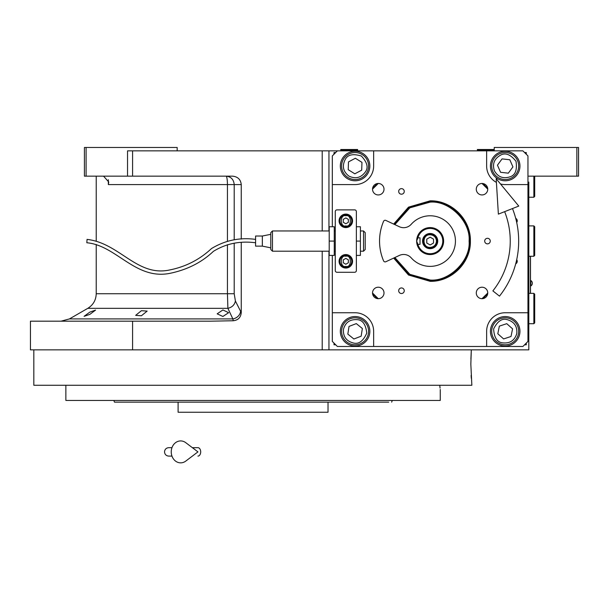 <?xml version="1.0" encoding="UTF-8"?>
<svg xmlns="http://www.w3.org/2000/svg" width="609" height="609" viewBox="0 0 609 609"><rect width="100%" height="100%" fill="white"/><g stroke="black" fill="none" stroke-linecap="round" stroke-linejoin="round"><path stroke-width="0.91" d="M222.902 309.943L228.634 312.683L222.902 316.467L217.162 313.833L222.902 309.943M141.41 310.689L147.142 311.108L141.41 315.759L135.67 315.363L141.41 310.689M89.835 312.12L95.567 310.095L89.835 314.381L84.095 316.322L89.835 312.12M241.255 242.458L241.255 312.592L235.401 301.029C234.587 304.865 232.09 307.301 227.895 308.337L87.787 308.337L69.441 318.926L232.859 318.926L227.895 308.337L227.439 293.728L96.222 293.728L96.222 244.491M378.265 298.684A5.732 5.732 0 0 0 384.005 292.952A5.732 5.732 0 0 0 378.265 287.22A5.732 5.732 0 0 0 372.533 292.952A5.732 5.732 0 0 0 378.265 298.684L372.533 293.036M372.533 189.125L378.265 183.469A5.732 5.732 0 0 0 372.533 189.201A5.732 5.732 0 0 0 378.265 194.941A5.732 5.732 0 0 0 384.005 189.201A5.732 5.732 0 0 0 378.265 183.469M482.016 183.469A5.732 5.732 0 0 0 476.284 189.201A5.732 5.732 0 0 0 482.016 194.941A5.732 5.732 0 0 0 487.748 189.201A5.732 5.732 0 0 0 482.016 183.469L487.748 189.125M487.748 293.036L482.016 298.684A5.732 5.732 0 0 0 487.748 292.952A5.732 5.732 0 0 0 482.016 287.22A5.732 5.732 0 0 0 476.284 292.952A5.732 5.732 0 0 0 482.016 298.684M328.951 251.197L328.951 349.855L528.802 349.855L528.802 182.053M494.226 150.857L494.226 147.477L578.55 147.477L578.55 176.153L528.802 176.153M576.86 147.477L576.86 176.153M332.324 226.746L332.324 155.912L337.386 150.857L132.587 150.857L132.587 176.153L232.531 176.153C237.792 176.686 240.7 179.495 241.255 184.58L241.255 239.086M132.587 321.187L132.587 349.855L30.45 349.855L30.45 321.187L210.151 321.187L233.239 320.753L232.859 318.926A8.435 7.171 -25.7 0 0 240.54 311.625M86.105 176.153L84.415 176.153L84.415 147.477L86.105 147.477L86.105 176.153L127.532 176.153L127.532 150.857L132.587 150.857M328.951 230.963L328.951 150.857M241.255 312.592C240.799 317.487 238.127 320.205 233.239 320.753M102.183 176.153A10.125 10.125 4.5 0 1 103.667 176.26L108.729 182.007L108.341 184.58L108.341 179.716M177.173 150.857L177.173 147.477L86.105 147.477M132.587 176.153L127.532 176.153M234.206 239.771L234.206 184.58C233.719 179.465 231.009 176.648 226.061 176.153A8.435 1.378 -90 0 1 227.439 184.58L108.341 184.58M530.485 293.363L530.485 256.26M530.401 256.26L530.401 293.363M530.865 280.543L530.865 285.941A3.205 3.205 0 0 0 530.865 280.543L530.485 280.543M388.732 402.138L114.462 402.138L113.845 400.448L120.841 400.448M385.284 400.448L113.845 400.448M200.886 412.255L200.468 412.255M305.238 412.255L305.634 412.255M328.023 402.138L328.023 412.255L178.102 412.255L178.102 402.138L177.059 402.138M114.462 402.138L116.113 402.138M116.715 402.138L175.544 402.138M385.284 402.138L388.336 402.138M310.575 402.138L322.039 402.138L310.575 402.138M184.085 402.138L195.558 402.138L184.085 402.138M132.313 402.138L120.841 402.138M132.313 400.448L181.391 400.448M324.734 400.448L373.812 400.448M391.663 402.138L392.28 400.448M132.587 349.855L471.313 349.855L470.902 359.044M471.313 349.855L470.841 364.19L471.853 385.269L33.822 385.269L33.822 349.855M471.122 375.395L471.29 378.258M439.736 385.269C440.429 390.894 440.429 390.894 439.736 385.269L440.079 388.1M440.261 389.486L440.261 400.448L65.863 400.448L65.863 385.269M393.665 224.074L408.517 207.136L430.144 200.833C451.65 200.277 470.94 219.575 470.384 241.08C470.94 262.586 451.65 281.876 430.144 281.328L408.517 275.024L393.665 258.087M394.221 224.333L408.845 207.654L430.144 201.45C451.322 200.901 470.315 219.902 469.775 241.08C470.315 262.258 451.322 281.259 430.144 280.711L408.845 274.507L394.221 257.828M337.386 150.857L522.895 150.857L527.957 155.912L527.957 341.421L522.895 346.483L337.386 346.483L332.324 341.421L332.324 255.415M505.188 180.789A14.753 14.753 0 0 0 519.949 166.029A14.753 14.753 0 0 0 505.188 151.276A14.753 14.753 0 0 0 490.435 166.029A14.753 14.753 0 0 0 505.188 180.789M527.957 184.58L505.188 184.58A18.552 18.552 0 0 1 500.514 183.987M515.716 263.804A2.786 2.786 0 0 0 516.706 259.67M516.706 222.491A2.786 2.786 0 0 0 515.716 218.357M401.468 194.202A2.786 2.786 0 0 0 404.254 191.424A2.786 2.786 0 0 0 401.468 188.638A2.786 2.786 0 0 0 398.689 191.424A2.786 2.786 0 0 0 401.468 194.202M401.468 293.523A2.786 2.786 0 0 0 404.254 290.737A2.786 2.786 0 0 0 401.468 287.95A2.786 2.786 0 0 0 398.689 290.737A2.786 2.786 0 0 0 401.468 293.523M487.482 243.859A2.786 2.786 0 0 0 490.26 241.08A2.786 2.786 0 0 0 487.482 238.294A2.786 2.786 0 0 0 484.695 241.08A2.786 2.786 0 0 0 487.482 243.859M496.404 182.373A18.552 18.552 0 0 1 486.637 166.029L486.637 150.857M373.644 150.857L373.644 166.029A18.552 18.552 0 0 1 355.093 184.58L332.324 184.58M332.324 312.752L355.093 312.752A18.552 18.552 0 0 1 373.644 331.304L373.644 346.483M486.637 346.483L486.637 331.304A18.552 18.552 0 0 1 505.188 312.752L527.957 312.752M505.188 346.064A14.753 14.753 0 0 0 519.949 331.304A14.753 14.753 0 0 0 505.188 316.551A14.753 14.753 0 0 0 490.435 331.304A14.753 14.753 0 0 0 505.188 346.064M355.093 346.064A14.753 14.753 0 0 0 369.853 331.304A14.753 14.753 0 0 0 355.093 316.551A14.753 14.753 0 0 0 340.34 331.304A14.753 14.753 0 0 0 355.093 346.064M355.093 180.789A14.753 14.753 0 0 0 369.853 166.029A14.753 14.753 0 0 0 355.093 151.276A14.753 14.753 0 0 0 340.34 166.029A14.753 14.753 0 0 0 355.093 180.789M482.785 298.638A77.998 77.998 0 0 0 487.695 293.721M487.695 188.44A77.998 77.998 0 0 0 482.785 183.522M377.504 183.522A77.998 77.998 0 0 0 372.586 188.44M372.586 293.721A77.998 77.998 0 0 0 377.504 298.638M335.696 152.539L334.014 152.539L334.014 154.229M334.014 343.111L334.014 344.793L335.696 344.793M526.267 154.229L526.267 152.539L524.585 152.539M524.585 344.793L526.267 344.793L526.267 343.111M348.843 176.047C355.283 179.175 360.703 177.927 365.111 172.278C368.635 167.901 367.379 162.481 361.343 156.018C352.885 153.438 347.465 154.694 345.082 159.779C341.946 166.219 343.202 171.639 348.843 176.047M347.952 177.478A13.489 13.489 -148 0 0 366.542 173.177A13.489 13.489 32 0 0 362.241 154.587A13.489 13.489 32 0 0 343.651 158.888A13.489 13.489 -148 0 0 347.952 177.478M355.359 158.249L348.485 161.91L348.219 169.69L354.826 173.816L361.7 170.155L361.967 162.367L355.359 158.249M494.379 170.764C497.918 176.991 503.103 179.016 509.923 176.846C515.305 175.217 517.33 170.04 516.006 161.294C510.479 154.389 505.295 152.364 500.453 155.219C494.234 158.759 492.209 163.943 494.379 170.764M492.833 171.441A13.489 13.489 -113.7 0 0 510.601 178.391A13.489 13.489 66.3 0 0 517.551 160.616A13.489 13.489 66.3 0 0 499.776 153.674A13.489 13.489 -113.7 0 0 492.833 171.441M509.809 159.756L502.067 158.896L497.446 165.168L500.575 172.301L508.317 173.169L512.93 166.889L509.809 159.756M343.43 329.477C343.073 336.625 346.346 341.124 353.266 342.966C358.678 344.496 363.17 341.215 366.755 333.131C365.819 324.338 362.538 319.847 356.92 319.641C349.772 319.283 345.273 322.557 343.43 329.477M341.763 329.218A13.489 13.489 -81.1 0 0 353.007 344.633A13.489 13.489 98.9 0 0 368.422 333.397A13.489 13.489 98.9 0 0 357.186 317.974A13.489 13.489 -81.1 0 0 341.763 329.218M362.363 328.502L356.303 323.607L349.033 326.409L347.823 334.105L353.89 339L361.152 336.198L362.363 328.502M516.752 333.686C517.452 326.561 514.392 321.91 507.571 319.74C502.235 317.959 497.591 321.019 493.625 328.929C494.15 337.751 497.21 342.403 502.813 342.867C509.939 343.567 514.582 340.507 516.752 333.686M518.404 334.021A13.489 13.489 101.6 0 0 507.906 318.088A13.489 13.489 -78.4 0 0 491.973 328.586A13.489 13.489 -78.4 0 0 502.471 344.519A13.489 13.489 101.6 0 0 518.404 334.021M497.797 333.762L503.62 338.931L511.012 336.48L512.58 328.852L506.757 323.676L499.365 326.127L497.797 333.762M394.838 257.538L409.827 274.316L430.144 280.026C449.412 281.769 470.833 260.347 469.09 241.08C470.833 221.805 449.412 200.384 430.144 202.127L409.827 207.844L394.838 224.614M533.857 293.363L534.702 294.2L534.702 322.869L533.857 323.714L533.857 293.363L528.802 293.363M533.857 225.901L534.702 226.746L534.702 255.415L533.857 256.26L533.857 225.901L528.802 225.901M534.702 176.153L534.702 196.387L533.857 197.232L533.857 176.153M349.193 150.012L340.758 150.012L340.758 149.502L357.62 149.502L357.62 150.012L349.193 150.012M494.226 150.012L493.381 150.857L494.226 150.012L477.365 150.012L477.365 149.502L494.226 149.502M512.489 208.56A88.541 88.541 0 0 1 499.479 296.134L492.879 290.889A80.106 80.106 0 0 0 504.648 211.658M496.183 178.734L498.375 214.132L518.769 206.078L496.183 178.734M192.368 447.668L197.933 447.668A4.217 2.756 90 0 1 200.688 451.886A4.217 2.756 90 0 1 197.933 456.103M185.783 461.082A10.962 9.417 -90 0 1 176.161 461.523A10.962 9.417 -90 0 1 171.243 451.886A10.962 9.417 -90 0 1 176.161 442.256A10.962 9.417 -90 0 1 185.783 442.69L197.94 451.886L185.783 461.082M417.218 244.955L416.982 244.072L417.218 244.955M430.144 253.725A12.652 12.652 -171.1 0 0 442.789 241.08A12.652 12.652 -171.1 0 0 430.144 228.428A12.652 12.652 0 0 0 417.919 237.814L416.647 241.08L417.919 244.346A12.652 12.652 -171.1 0 0 430.144 253.725M431.758 254.471L430.144 254.57A13.489 13.489 0 0 0 443.634 241.08A13.489 13.489 0 0 0 430.144 227.591A13.489 13.489 0 0 0 416.647 241.08A13.489 13.489 0 0 0 430.144 254.57L430 254.57M417.919 244.346L420.02 244.346L420.02 237.814L417.919 237.814M437.734 241.08A7.59 7.59 0 0 0 430.144 233.491A7.59 7.59 0 0 0 422.555 241.08A7.59 7.59 0 0 0 430.144 248.67A7.59 7.59 0 0 0 437.734 241.08M416.99 238.073L417.218 237.206L416.99 238.073M436.463 241.08C436.09 237.236 433.981 235.127 430.144 234.754C421.984 234.366 421.984 247.794 430.144 247.406C433.981 247.026 436.09 244.917 436.463 241.08M437.308 241.08C436.881 236.726 434.491 234.336 430.144 233.909C420.895 233.468 420.895 248.693 430.144 248.244C434.491 247.825 436.881 245.435 437.308 241.08M426.772 243.029L430.144 244.97L433.517 243.029L433.517 239.131L430.144 237.183L426.772 239.131L426.772 243.029M430.144 266.377A25.296 25.296 0 0 0 455.441 241.08A25.296 25.296 0 0 0 411.227 224.279A10.117 10.117 0 0 1 399.382 226.738L385.84 220.42A1.69 1.69 0 0 0 383.579 221.288A50.593 50.593 0 0 0 383.579 260.865A1.69 1.69 0 0 0 385.84 261.733L399.382 255.422A10.117 10.117 0 0 1 411.227 257.873A25.296 25.296 0 0 0 430.144 266.377M426.262 216.081L427.137 215.959L426.262 216.081M426.262 266.08L427.137 266.194L426.262 266.08M433.121 227.918L434.034 228.162M360.406 230.963L363.527 230.963L365.21 232.646L363.527 230.963L363.527 251.197L365.21 249.507L365.21 232.646L365.21 249.507L363.527 251.197L360.406 251.197M270.769 232.646L270.769 249.515L270.769 232.646L272.459 230.963L270.769 232.646L272.459 230.963L272.459 251.197L270.769 249.507L272.459 251.197L329.21 251.197M334.265 241.08L334.265 226.746L329.21 226.746L329.21 255.415L334.265 255.415L334.265 241.08L329.21 241.08M272.459 230.963L329.21 230.963M334.265 230.963L335.277 230.963L335.277 211.567L335.277 270.594A1.69 1.69 0 0 0 336.967 272.276L354.674 272.276A1.69 1.69 0 0 0 356.356 270.594L356.356 255.415L360.406 255.415L360.406 226.746L356.356 226.746L356.356 211.567L356.356 270.594M334.265 251.197L335.277 251.197L335.277 270.594M356.356 241.08L360.406 241.08M255.59 242.306L255.59 242.77C240.06 240.715 226 243.577 213.409 251.342C201.845 262.281 187.618 269.559 170.71 273.175C135.731 280.795 116.471 245.328 86.828 242.763L87.064 239.398C119.767 243.075 137.299 277.491 170.238 269.84C185.981 266.628 199.737 259.525 211.521 248.541C225.163 240.296 239.855 237.244 255.59 239.39M255.59 240.319L255.597 241.712M255.59 241.08L255.59 240.075M262.342 236.018L262.342 246.135L255.59 246.135L255.59 236.018L262.342 236.018L270.769 234.336M262.342 246.135L270.769 247.825M335.277 211.567A1.69 1.69 0 0 1 336.967 209.877L354.674 209.877A1.69 1.69 0 0 1 356.356 211.567M345.821 268.059A6.745 6.745 0 0 0 352.565 261.314A6.745 6.745 0 0 0 345.821 254.57A6.745 6.745 0 0 0 339.076 261.314A6.745 6.745 0 0 0 345.821 268.059M345.821 227.591A6.745 6.745 0 0 0 352.565 220.839A6.745 6.745 0 0 0 345.821 214.094A6.745 6.745 0 0 0 339.076 220.839A6.745 6.745 0 0 0 345.821 227.591M345.821 267.222A5.9 5.9 0 0 0 351.72 261.314A5.9 5.9 0 0 0 345.821 255.415A5.9 5.9 0 0 0 339.913 261.314A5.9 5.9 0 0 0 345.821 267.222A5.9 5.9 0 0 0 351.72 261.314A5.9 5.9 0 0 0 345.821 255.415A5.9 5.9 0 0 0 339.913 261.314A5.9 5.9 0 0 0 345.821 267.222M345.821 226.746A5.9 5.9 0 0 0 351.72 220.839A5.9 5.9 0 0 0 345.821 214.939A5.9 5.9 0 0 0 339.913 220.839A5.9 5.9 0 0 0 345.821 226.746A5.9 5.9 0 0 0 351.72 220.839A5.9 5.9 0 0 0 345.821 214.939A5.9 5.9 0 0 0 339.913 220.839A5.9 5.9 0 0 0 345.821 226.746M343.286 259.853L343.286 262.776L345.821 264.237L348.348 262.776L348.348 259.853L345.821 258.399L343.286 259.853M343.286 219.377L343.286 222.3L345.821 223.762L348.348 222.3L348.348 219.377L345.821 217.923L343.286 219.377M336.967 272.276L354.674 272.276M336.967 209.877L354.674 209.877M322.207 349.855L322.207 251.197M322.207 230.963L322.207 150.857M235.401 301.029L234.206 293.728L227.439 293.728L227.439 244.689M227.439 241.187L227.439 184.58L241.255 184.58M234.206 293.728L234.206 243.181M345.821 266.377C351.827 268.173 351.827 254.455 345.821 256.26C339.814 254.455 339.814 268.173 345.821 266.377M345.821 225.901C351.827 227.697 351.827 213.98 345.821 215.784C339.814 213.98 339.814 227.697 345.821 225.901M96.222 176.153L96.222 240.981M69.441 318.926L61.007 321.187M87.787 308.337C93.2 304.964 96.009 300.1 96.222 293.728M530.485 285.941L530.865 285.941M533.857 323.714L528.802 323.714M533.857 256.26L528.802 256.26M533.857 197.232L528.802 197.232M341.603 150.857L340.758 150.012M356.783 150.857L357.62 150.012M478.202 150.857L477.365 150.012M168.739 447.668L171.966 447.668L168.739 447.668C166.181 447.919 164.773 449.328 164.521 451.886C164.773 454.443 166.181 455.852 168.739 456.103L171.966 456.103M365.21 232.646L363.527 230.963M365.21 249.515L363.527 251.197M270.769 249.515L272.459 251.197"/></g></svg>
